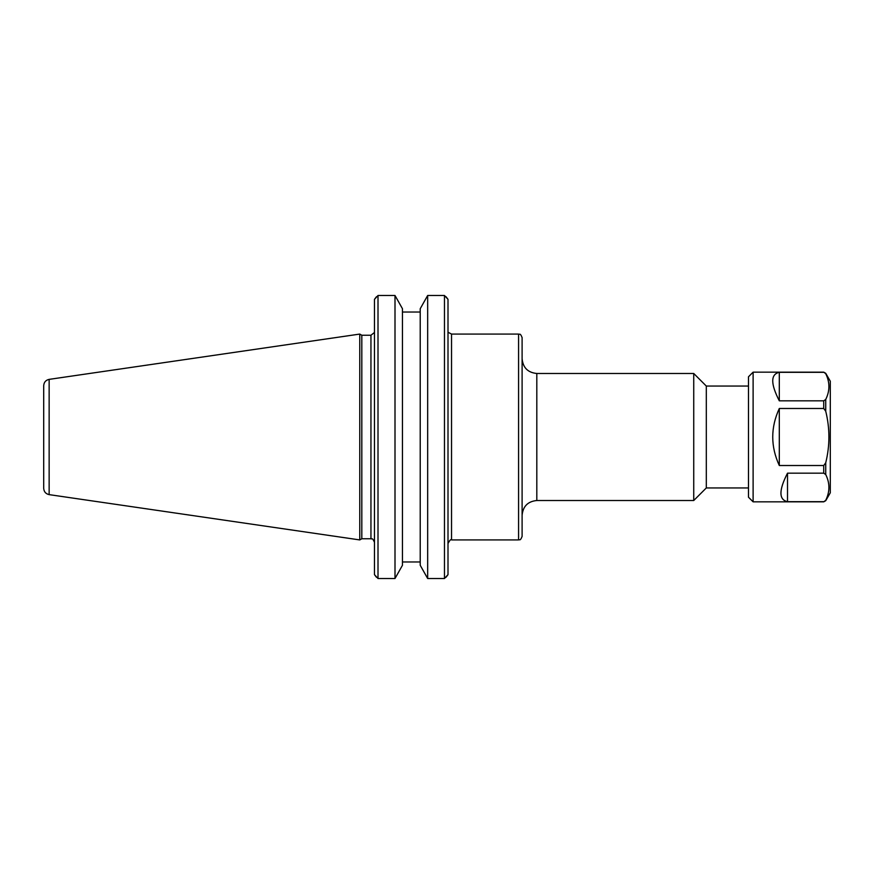 <?xml version="1.0" encoding="UTF-8"?>
<svg xmlns="http://www.w3.org/2000/svg" width="874" height="874" viewBox="0 0 874 874"><rect width="100%" height="100%" fill="white"/><g stroke="black" fill="none" stroke-linecap="round" stroke-linejoin="round"><path stroke-width="1.31" d="M522.106 437L522.106 337.604C520.074 332.404 519.615 334.906 518.577 334.076L518.577 539.924C519.615 539.094 520.074 541.596 522.106 536.396L522.106 437M536.811 373.482L693.738 373.482L693.738 500.518L536.811 500.518L536.811 373.482C527.874 372.608 522.98 367.703 522.106 358.777M748.483 386.057L706.312 386.057L706.312 487.943L748.483 487.943M446.068 577.211L448.001 574.655L444.473 578.512L444.473 295.488L427.67 295.488L444.473 295.488L448.001 299.345L446.068 296.789M420.219 308.719L427.67 295.488L427.67 578.512L420.219 565.281L420.219 308.719M420.219 312.029L402.455 312.029M376.41 296.789L374.476 299.345L378.005 295.488L395.004 295.488L402.455 308.719L402.455 565.281L395.004 578.512L378.005 578.512L374.476 574.655L376.41 577.211M420.219 561.971L402.455 561.971L420.219 561.971M444.473 578.512L427.67 578.512M395.004 578.512L395.004 295.488L378.005 295.488L378.005 578.512M448.001 574.655L448.001 299.345M374.476 299.345L374.476 574.655M361.814 437L361.814 335.245L359.771 334.076L359.771 539.924L361.814 538.755L361.814 437M43.7 437L43.7 488.337C43.962 491.778 45.776 493.876 49.141 494.629L49.141 379.371C45.776 380.124 43.962 382.222 43.7 385.663L43.7 437M779.302 465.514C770.551 446.505 770.551 427.495 779.302 408.486L823.734 408.486L825.733 411.217C829.961 428.402 829.961 445.598 825.733 462.783L823.734 465.514L779.302 465.514L779.302 408.486M823.734 501.687L787.507 501.687C778.756 499.753 778.756 490.248 787.507 473.173L823.734 473.173L825.733 474.538C829.961 483.125 829.961 491.723 825.733 500.31L823.734 501.84L753.115 501.84L753.115 372.16L823.734 372.16L825.733 373.69C829.961 382.277 829.961 390.875 825.733 399.462L823.734 400.827L779.302 400.827C770.551 383.752 770.551 374.247 779.302 372.313L823.734 372.313M779.302 400.827L779.302 372.313M787.507 501.687L787.507 473.173M823.734 501.84L825.733 500.682L830.3 492.772L830.3 381.228L825.733 373.318L823.734 372.16M753.115 501.84L748.483 497.208L748.483 376.792L753.115 372.16M448.001 543.453C449.859 540.088 451.028 538.908 451.53 539.924L451.53 334.076L518.577 334.076M374.378 332.546L370.947 335.245L370.947 538.755C371.876 539.717 371.931 536.636 374.476 542.284M823.734 408.486L823.734 400.827M823.734 473.173L823.734 465.514M825.733 474.538L825.733 462.783M825.733 411.217L825.733 399.462M448.624 332.546L451.53 334.076M451.53 539.924L518.577 539.924M536.811 500.518C527.874 501.392 522.98 506.297 522.106 515.223M706.312 386.057L693.738 373.482M706.312 487.943L693.738 500.518M370.947 335.245L361.814 335.245M370.947 538.755L361.814 538.755M49.141 494.629L359.771 539.924M49.141 379.371L359.771 334.076"/></g></svg>
